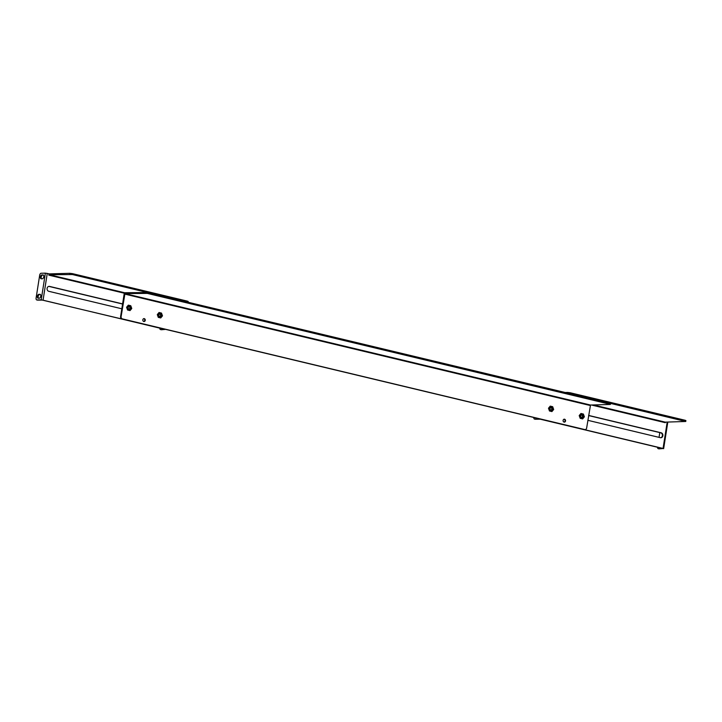 <?xml version="1.0" encoding="UTF-8"?>
<svg xmlns="http://www.w3.org/2000/svg" width="722" height="722" viewBox="0 0 722 722"><rect width="100%" height="100%" fill="white"/><g stroke="black" fill="none" stroke-linecap="round" stroke-linejoin="round"><path stroke-width="1.08" d="M581.219 415.141A1.137 0.939 -91.6 0 1 582.464 416.486A1.137 0.939 -91.6 0 1 581.282 417.289M550.507 407.786A1.137 0.939 -91.6 0 1 551.743 409.13A1.137 0.939 -91.6 0 1 550.57 409.943M159.318 314.16A1.137 0.939 -91.6 0 1 160.564 315.505A1.137 0.939 -91.6 0 1 159.381 316.317M128.606 306.814A1.137 0.939 -91.6 0 1 129.87 307.852A1.137 0.939 -91.6 0 1 128.669 308.962M124.843 292.798L49.502 274.766L72.408 274.541L187.603 302.121M188.045 302.229L188.171 301.462L187.314 301.128L187.178 302.013M72.408 274.541L72.543 273.656L187.314 301.128M72.543 273.656L69.826 273.304L69.682 274.189M48.87 274.577A1.363 0.74 103.5 0 1 49.637 273.882L69.826 273.304M49.502 274.766L48.78 275.136L48.997 273.8L45.387 273.142L41.208 299.829L165.329 329.322L161.367 329.737A1.976 1.074 103.5 0 1 161.214 329.719A1.976 1.074 103.5 0 1 161.06 329.665M121.828 308.79L48.771 291.3A2.491 2.076 -91.6 0 1 49.538 286.408L122.596 303.89M37.327 300.054A1.976 1.074 -76.5 0 0 37.481 300.108A1.976 1.074 -76.5 0 0 37.634 300.126L42.58 300.081L164.95 329.376M48.825 286.39A2.491 2.076 -91.6 0 1 49.033 286.426L122.569 304.025M161.367 329.737L164.941 329.44M45.387 273.142L41.082 273.259A1.976 1.074 -76.5 0 0 39.674 275.235L36.1 298.042A1.976 1.074 -76.5 0 0 36.741 299.937A1.976 1.074 -76.5 0 0 36.894 299.946L41.208 299.829M160.627 329.566A1.976 1.074 103.5 0 1 160.474 329.548A1.976 1.074 103.5 0 1 159.788 328.14M39.936 294.305A1.976 1.074 103.5 0 1 40.098 294.323A1.976 1.074 103.5 0 1 40.712 296.363A1.976 1.074 103.5 0 1 39.331 298.195L38.23 298.222A1.976 1.074 103.5 0 1 38.067 298.213A1.976 1.074 103.5 0 1 37.454 296.173A1.976 1.074 103.5 0 1 38.835 294.341L40.242 294.386M42.977 274.892A1.976 1.074 103.5 0 1 43.13 274.911A1.976 1.074 103.5 0 1 43.753 276.941A1.976 1.074 103.5 0 1 42.372 278.773L41.262 278.809A1.976 1.074 103.5 0 1 41.109 278.791A1.976 1.074 103.5 0 1 40.495 276.761A1.976 1.074 103.5 0 1 41.876 274.929L43.284 274.965M38.51 298.213A1.976 1.074 103.5 0 1 38.266 296.047A1.976 1.074 103.5 0 1 39.575 294.522L40.387 294.495M41.551 278.8A1.976 1.074 103.5 0 1 41.298 276.634A1.976 1.074 103.5 0 1 42.616 275.1L43.428 275.073M569.613 393.553L685.765 421.477L665.233 422.135L593.43 404.952M665.386 422.126L665.296 422.686L665.233 422.135M685.765 421.477L685.9 420.583L685.043 420.249L684.907 421.134M570.136 393.661L570.281 392.777L685.043 420.249M570.281 392.777L567.555 392.425L567.465 393.039M565.182 392.497L567.555 392.425M533.793 417.497A1.976 1.074 -76.5 0 0 534.479 419.058A1.976 1.074 -76.5 0 0 534.632 419.076L540.814 419.193L663.058 448.452L659.096 448.858A1.976 1.074 103.5 0 1 658.942 448.849A1.976 1.074 103.5 0 1 658.798 448.786M588.62 415.43L661.199 432.803A2.491 2.076 -91.6 0 1 660.431 437.694L587.852 420.321M535.065 419.175A1.976 1.074 -76.5 0 0 535.21 419.229A1.976 1.074 -76.5 0 0 535.372 419.247L540.309 419.211L662.688 448.497M588.601 415.556L660.693 432.812A2.491 2.076 -91.6 0 1 660.63 437.731M659.096 448.858L662.679 448.561M659.042 437.361L659.782 432.595M658.365 448.687A1.976 1.074 103.5 0 1 658.202 448.669A1.976 1.074 103.5 0 1 657.525 447.261M126.585 307.256L127.577 310.009L130.023 310.595L131.774 308.493L130.781 305.731L128.335 305.153L126.585 307.256M128.146 307.626A1.263 1.047 -91.6 0 1 130.222 307.843A1.263 1.047 -91.6 0 1 129.211 309.133A1.263 1.047 -91.6 0 1 128.146 307.626M157.297 314.602L158.289 317.364L160.735 317.951L162.486 315.848L161.493 313.086L159.048 312.5L157.297 314.602M158.867 314.982A1.263 1.047 -91.6 0 1 160.934 315.189A1.263 1.047 -91.6 0 1 159.923 316.48A1.263 1.047 -91.6 0 1 158.867 314.982M548.485 408.228L549.478 410.989L551.924 411.567L553.675 409.464L552.682 406.712L550.236 406.125L548.485 408.228M550.047 408.598A1.263 1.047 -91.6 0 1 552.122 408.814A1.263 1.047 -91.6 0 1 551.112 410.105A1.263 1.047 -91.6 0 1 550.047 408.598M579.197 415.574L580.19 418.336L582.636 418.922L584.387 416.82L583.394 414.058L580.948 413.471L579.197 415.574M580.768 415.953A1.263 1.047 -91.6 0 1 582.834 416.17A1.263 1.047 -91.6 0 1 581.824 417.46A1.263 1.047 -91.6 0 1 580.768 415.953M584.838 429.572A1.976 1.643 -91.6 0 1 584.233 429.563L121.919 318.916A1.976 1.643 -91.6 0 1 120.601 316.588L124.13 294.08A1.363 0.74 -76.5 0 1 125.096 292.726L147.45 292.518L609.765 403.165L610.613 403.499L610.135 404.464L590.506 405.033L586.652 428.002A1.976 1.643 -91.6 0 1 584.73 429.554L122.415 318.907A1.976 1.643 -91.6 0 1 121.106 316.579L124.96 293.61L147.315 293.403L610.478 404.383M159.553 317.409A2.229 1.85 88.4 0 0 161.737 315.171A2.229 1.85 88.4 0 0 158.046 315.027A2.229 1.85 88.4 0 0 159.553 317.409M128.832 310.054A2.229 1.85 88.4 0 0 131.025 307.816A2.229 1.85 88.4 0 0 127.334 307.68A2.229 1.85 88.4 0 0 128.832 310.054M143.813 321.507A1.489 1.236 88.4 0 0 145.275 320.017A1.489 1.236 88.4 0 0 142.812 319.927A1.489 1.236 88.4 0 0 143.813 321.507A1.489 1.236 88.4 0 0 143.75 318.61M550.733 411.035A2.229 1.85 88.4 0 0 552.926 408.796A2.229 1.85 88.4 0 0 549.234 408.652A2.229 1.85 88.4 0 0 550.733 411.035M581.454 418.381A2.229 1.85 88.4 0 0 583.638 416.143A2.229 1.85 88.4 0 0 579.947 416.007A2.229 1.85 88.4 0 0 581.454 418.381M564.099 422.099A1.489 1.236 88.4 0 0 565.561 420.601A1.489 1.236 88.4 0 0 563.097 420.511A1.489 1.236 88.4 0 0 564.099 422.099A1.489 1.236 88.4 0 0 564.035 419.193M124.428 293.24L49.168 275.226M47.264 273.385L43.085 300.072M37.634 300.126L36.894 299.946M49.033 286.426L49.538 286.408M38.835 294.341L39.575 294.522M41.876 274.929L42.616 275.1M664.908 422.596L591.426 405.006M663.058 448.452L667.191 422.081M535.372 419.247L534.632 419.076M660.693 432.812L661.199 432.803M144.734 292.157L144.59 293.042M147.315 293.403L147.45 292.518M121.106 316.579L120.601 316.588M609.765 403.165L609.63 404.049M590.506 405.033L124.96 293.61M124.635 294.071L590.181 405.493M584.73 429.554L584.233 429.563M121.919 318.916L122.415 318.907M161.214 329.719L160.474 329.548M37.481 300.108L36.741 299.937M663.644 448.687L667.814 422.063M658.942 448.849L658.202 448.669M535.21 419.229L534.479 419.058M584.594 429.608L585.091 429.59"/></g></svg>

